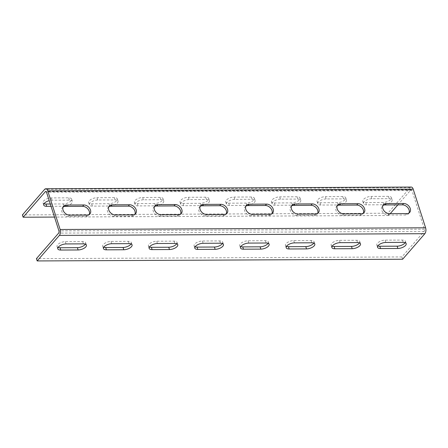 <?xml version="1.0" encoding="UTF-8"?>
<svg xmlns="http://www.w3.org/2000/svg" width="448" height="448" viewBox="0 0 448 448"><rect width="100%" height="100%" fill="white"/><g stroke="black" fill="none" stroke-linecap="round" stroke-linejoin="round"><path stroke-width="0.34" stroke-dasharray="2.24 1.68" d="M411.236 187.062A4.301 2.262 -90.3 0 0 410.077 187.678L387.862 213.214L388.601 215.516L390.208 213.674M397.852 204.882L410.816 189.98A1.613 0.851 89.7 0 1 411.253 189.75A1.613 0.851 89.7 0 1 411.981 190.529L424.39 229.186A1.613 0.851 89.7 0 1 424.11 231.398L401.901 256.934L402.64 259.235M401.901 256.934L36.434 258.636M405.154 242.676A5.914 2.587 162.2 0 0 405.44 241.315A5.914 2.587 162.2 0 0 402.466 240.066L385.106 240.15A5.914 2.587 162.2 0 0 379.187 241.83A5.914 2.587 162.2 0 0 376.824 245.011A5.914 2.587 162.2 0 0 377.843 245.952M359.47 242.889A5.914 2.587 162.2 0 0 359.755 241.528A5.914 2.587 162.2 0 0 356.782 240.279L339.422 240.363A5.914 2.587 162.2 0 0 333.502 242.043A5.914 2.587 162.2 0 0 331.139 245.224A5.914 2.587 162.2 0 0 332.158 246.165M313.79 243.102A5.914 2.587 162.2 0 0 314.07 241.741A5.914 2.587 162.2 0 0 311.097 240.492L293.742 240.576A5.914 2.587 162.2 0 0 287.818 242.262A5.914 2.587 162.2 0 0 285.454 245.437A5.914 2.587 162.2 0 0 286.479 246.378M268.106 243.314A5.914 2.587 162.2 0 0 268.391 241.954A5.914 2.587 162.2 0 0 265.418 240.705L248.058 240.789A5.914 2.587 162.2 0 0 242.138 242.474A5.914 2.587 162.2 0 0 239.775 245.65A5.914 2.587 162.2 0 0 240.794 246.59M222.421 243.527A5.914 2.587 162.2 0 0 222.706 242.166A5.914 2.587 162.2 0 0 219.733 240.918L202.373 241.002A5.914 2.587 162.2 0 0 196.454 242.687A5.914 2.587 162.2 0 0 194.09 245.862A5.914 2.587 162.2 0 0 195.11 246.803M176.742 243.74A5.914 2.587 162.2 0 0 177.022 242.379A5.914 2.587 162.2 0 0 174.054 241.13L156.694 241.214A5.914 2.587 162.2 0 0 150.769 242.9A5.914 2.587 162.2 0 0 148.406 246.075A5.914 2.587 162.2 0 0 149.43 247.016M131.057 243.953A5.914 2.587 162.2 0 0 131.342 242.592A5.914 2.587 162.2 0 0 128.369 241.343L111.009 241.427A5.914 2.587 162.2 0 0 105.09 243.113A5.914 2.587 162.2 0 0 102.726 246.288A5.914 2.587 162.2 0 0 103.746 247.229M85.372 244.166A5.914 2.587 162.2 0 0 85.658 242.805A5.914 2.587 162.2 0 0 82.684 241.556L65.324 241.64A5.914 2.587 162.2 0 0 59.405 243.326A5.914 2.587 162.2 0 0 57.042 246.501A5.914 2.587 162.2 0 0 58.061 247.442M408.985 213.018A5.914 4.312 -139 0 1 408.486 213.802A5.914 4.312 -139 0 1 405.653 214.984L388.293 215.062A5.914 4.312 -139 0 1 382.491 211.742A5.914 4.312 -139 0 1 382.206 206.125A5.914 4.312 -139 0 1 382.911 205.52M337.232 205.733A5.914 4.312 41 0 0 336.521 206.338A5.914 4.312 41 0 0 336.806 211.954A5.914 4.312 41 0 0 342.608 215.275L359.968 215.197A5.914 4.312 41 0 0 362.802 214.015A5.914 4.312 41 0 0 363.306 213.231M291.547 205.946A5.914 4.312 41 0 0 290.842 206.55A5.914 4.312 41 0 0 291.127 212.167A5.914 4.312 41 0 0 296.923 215.494L314.283 215.41A5.914 4.312 41 0 0 317.122 214.228A5.914 4.312 41 0 0 317.621 213.444M245.862 206.158A5.914 4.312 41 0 0 245.157 206.763A5.914 4.312 41 0 0 245.442 212.38A5.914 4.312 41 0 0 251.244 215.706L268.604 215.622A5.914 4.312 41 0 0 271.438 214.441A5.914 4.312 41 0 0 271.936 213.657M200.183 206.371A5.914 4.312 41 0 0 199.472 206.976A5.914 4.312 41 0 0 199.758 212.598A5.914 4.312 41 0 0 205.559 215.919L222.919 215.835A5.914 4.312 41 0 0 225.753 214.654A5.914 4.312 41 0 0 226.257 213.87M154.498 206.584A5.914 4.312 41 0 0 153.793 207.189A5.914 4.312 41 0 0 154.078 212.811A5.914 4.312 41 0 0 159.874 216.132L177.234 216.048A5.914 4.312 41 0 0 180.074 214.866A5.914 4.312 41 0 0 180.572 214.082M108.814 206.797A5.914 4.312 41 0 0 108.108 207.402A5.914 4.312 41 0 0 108.394 213.024A5.914 4.312 41 0 0 114.195 216.345L131.555 216.261A5.914 4.312 41 0 0 134.389 215.079A5.914 4.312 41 0 0 134.887 214.295M63.134 207.01A5.914 4.312 41 0 0 62.423 207.614A5.914 4.312 41 0 0 62.709 213.237A5.914 4.312 41 0 0 68.51 216.558L85.87 216.474A5.914 4.312 41 0 0 88.704 215.292A5.914 4.312 41 0 0 89.208 214.508M388.601 215.516L54.494 217.073M371.806 198.733A5.914 2.587 162.2 0 0 365.887 200.418A5.914 2.587 162.2 0 0 363.524 203.594A5.914 2.587 162.2 0 0 366.498 204.837L383.858 204.758A5.914 2.587 162.2 0 0 389.777 203.073A5.914 2.587 162.2 0 0 392.14 199.898A5.914 2.587 162.2 0 0 389.166 198.654L371.806 198.733L371.067 196.431A5.914 2.587 162.2 0 0 365.148 198.117A5.914 2.587 162.2 0 0 362.785 201.292A5.914 2.587 162.2 0 0 365.758 202.541L383.118 202.457A5.914 2.587 162.2 0 0 389.038 200.771A5.914 2.587 162.2 0 0 391.401 197.596A5.914 2.587 162.2 0 0 388.427 196.353L371.067 196.431M326.127 198.946A5.914 2.587 162.2 0 0 320.202 200.631A5.914 2.587 162.2 0 0 317.839 203.806A5.914 2.587 162.2 0 0 320.813 205.05L338.173 204.971A5.914 2.587 162.2 0 0 344.098 203.286A5.914 2.587 162.2 0 0 346.455 200.11A5.914 2.587 162.2 0 0 343.487 198.867L326.127 198.946L325.388 196.644A5.914 2.587 162.2 0 0 319.463 198.33A5.914 2.587 162.2 0 0 317.1 201.505A5.914 2.587 162.2 0 0 320.074 202.754L337.434 202.67A5.914 2.587 162.2 0 0 343.358 200.984A5.914 2.587 162.2 0 0 345.722 197.809A5.914 2.587 162.2 0 0 342.748 196.566L325.388 196.644M280.442 199.158A5.914 2.587 162.2 0 0 274.523 200.844A5.914 2.587 162.2 0 0 272.16 204.019A5.914 2.587 162.2 0 0 275.134 205.262L292.488 205.184A5.914 2.587 162.2 0 0 298.413 203.498A5.914 2.587 162.2 0 0 300.776 200.323A5.914 2.587 162.2 0 0 297.802 199.08L280.442 199.158L279.703 196.857A5.914 2.587 162.2 0 0 273.784 198.542A5.914 2.587 162.2 0 0 271.421 201.718A5.914 2.587 162.2 0 0 274.394 202.966L291.754 202.882A5.914 2.587 162.2 0 0 297.674 201.197A5.914 2.587 162.2 0 0 300.037 198.022A5.914 2.587 162.2 0 0 297.063 196.778L279.703 196.857M234.758 199.371A5.914 2.587 162.2 0 0 228.838 201.057A5.914 2.587 162.2 0 0 226.475 204.232A5.914 2.587 162.2 0 0 229.449 205.475L246.809 205.397A5.914 2.587 162.2 0 0 252.728 203.711A5.914 2.587 162.2 0 0 255.091 200.536A5.914 2.587 162.2 0 0 252.118 199.293L234.758 199.371L234.018 197.07A5.914 2.587 162.2 0 0 228.099 198.755A5.914 2.587 162.2 0 0 225.736 201.93A5.914 2.587 162.2 0 0 228.71 203.179L246.07 203.095A5.914 2.587 162.2 0 0 251.989 201.41A5.914 2.587 162.2 0 0 254.352 198.234A5.914 2.587 162.2 0 0 251.378 196.991L234.018 197.07M189.078 199.584A5.914 2.587 162.2 0 0 183.154 201.27A5.914 2.587 162.2 0 0 180.79 204.445A5.914 2.587 162.2 0 0 183.764 205.694L201.124 205.61A5.914 2.587 162.2 0 0 207.049 203.924A5.914 2.587 162.2 0 0 209.412 200.749A5.914 2.587 162.2 0 0 206.438 199.506L189.078 199.584L188.339 197.282A5.914 2.587 162.2 0 0 182.414 198.968A5.914 2.587 162.2 0 0 180.051 202.143A5.914 2.587 162.2 0 0 183.025 203.392L200.385 203.308A5.914 2.587 162.2 0 0 206.31 201.622A5.914 2.587 162.2 0 0 208.673 198.447A5.914 2.587 162.2 0 0 205.699 197.204L188.339 197.282M143.394 199.797A5.914 2.587 162.2 0 0 137.474 201.482A5.914 2.587 162.2 0 0 135.111 204.658A5.914 2.587 162.2 0 0 138.085 205.906L155.439 205.822A5.914 2.587 162.2 0 0 161.364 204.137A5.914 2.587 162.2 0 0 163.727 200.962A5.914 2.587 162.2 0 0 160.754 199.718L143.394 199.797L142.654 197.495A5.914 2.587 162.2 0 0 136.735 199.181A5.914 2.587 162.2 0 0 134.372 202.356A5.914 2.587 162.2 0 0 137.346 203.605L154.706 203.521A5.914 2.587 162.2 0 0 160.625 201.835A5.914 2.587 162.2 0 0 162.988 198.66A5.914 2.587 162.2 0 0 160.014 197.417L142.654 197.495M97.709 200.01A5.914 2.587 162.2 0 0 91.79 201.695A5.914 2.587 162.2 0 0 89.426 204.87A5.914 2.587 162.2 0 0 92.4 206.119L109.76 206.035A5.914 2.587 162.2 0 0 115.679 204.35A5.914 2.587 162.2 0 0 118.042 201.174A5.914 2.587 162.2 0 0 115.069 199.931L97.709 200.01L96.975 197.708A5.914 2.587 162.2 0 0 91.05 199.394A5.914 2.587 162.2 0 0 88.687 202.569A5.914 2.587 162.2 0 0 91.661 203.818L109.021 203.734A5.914 2.587 162.2 0 0 114.94 202.048A5.914 2.587 162.2 0 0 117.303 198.873A5.914 2.587 162.2 0 0 114.33 197.63L96.975 197.708M51.038 206.31L64.075 206.248A5.914 2.587 162.2 0 0 70 204.562A5.914 2.587 162.2 0 0 72.363 201.387A5.914 2.587 162.2 0 0 69.39 200.144L52.03 200.222A5.914 2.587 162.2 0 0 49.213 200.631M387.862 213.214L22.4 214.922M50.299 204.008L63.336 203.946A5.914 2.587 162.2 0 0 69.261 202.261A5.914 2.587 162.2 0 0 71.624 199.086A5.914 2.587 162.2 0 0 68.65 197.842L51.29 197.921A5.914 2.587 162.2 0 0 45.366 199.606A5.914 2.587 162.2 0 0 43.002 202.782A5.914 2.587 162.2 0 0 44.027 203.722M424.11 231.398L58.649 233.1M424.39 229.186L58.929 230.888M411.981 190.529L46.519 192.231M410.816 189.98L46.222 191.682M410.077 187.678L44.615 189.381M406.857 213.595L405.653 214.984M389.497 213.679L388.293 215.062M343.818 213.892L342.608 215.275M361.178 213.808L359.968 215.197M298.133 214.105L296.923 215.494M315.493 214.021L314.283 215.41M252.448 214.318L251.244 215.706M269.808 214.234L268.604 215.622M206.769 214.53L205.559 215.919M224.129 214.446L222.919 215.835M161.084 214.743L159.874 216.132M178.444 214.659L177.234 216.048M115.399 214.956L114.195 216.345M132.759 214.872L131.555 216.261M69.72 215.169L68.51 216.558M87.08 215.085L85.87 216.474M385.846 242.452L385.106 240.15M366.498 204.837L365.758 202.541M403.206 242.368L402.466 240.066M389.166 198.654L388.427 196.353M383.858 204.758L383.118 202.457M340.161 242.665L339.422 240.363M320.813 205.05L320.074 202.754M357.521 242.581L356.782 240.279M343.487 198.867L342.748 196.566M338.173 204.971L337.434 202.67M294.476 242.878L293.742 240.576M275.134 205.262L274.394 202.966M311.836 242.794L311.097 240.492M297.802 199.08L297.063 196.778M292.488 205.184L291.754 202.882M248.797 243.09L248.058 240.789M229.449 205.475L228.71 203.179M266.157 243.006L265.418 240.705M252.118 199.293L251.378 196.991M246.809 205.397L246.07 203.095M203.112 243.303L202.373 241.002M183.764 205.694L183.025 203.392M220.472 243.219L219.733 240.918M206.438 199.506L205.699 197.204M201.124 205.61L200.385 203.308M157.433 243.516L156.694 241.214M138.085 205.906L137.346 203.605M174.787 243.432L174.054 241.13M160.754 199.718L160.014 197.417M155.439 205.822L154.706 203.521M111.748 243.729L111.009 241.427M92.4 206.119L91.661 203.818M129.108 243.645L128.369 241.343M115.069 199.931L114.33 197.63M109.76 206.035L109.021 203.734M66.063 243.942L65.324 241.64M52.03 200.222L51.29 197.921M83.423 243.858L82.684 241.556M69.39 200.144L68.65 197.842M64.075 206.248L63.336 203.946M411.253 189.75L45.786 191.453M408.486 213.802L409.696 212.414M382.206 206.125L383.415 204.736M336.521 206.338L337.73 204.949M362.802 214.015L364.011 212.626M290.842 206.55L292.046 205.162M317.122 214.228L318.326 212.839M245.157 206.763L246.366 205.374M271.438 214.441L272.647 213.052M199.472 206.976L200.682 205.587M225.753 214.654L226.962 213.265M153.793 207.189L154.997 205.8M180.074 214.866L181.278 213.478M108.108 207.402L109.318 206.013M134.389 215.079L135.598 213.69M62.423 207.614L63.633 206.226M88.704 215.292L89.914 213.903M376.824 245.011L377.558 247.307M362.785 201.292L363.524 203.594M405.44 241.315L406.179 243.617M391.401 197.596L392.14 199.898M331.139 245.224L331.878 247.526M317.1 201.505L317.839 203.806M359.755 241.528L360.494 243.83M345.722 197.809L346.455 200.11M285.454 245.437L286.194 247.738M271.421 201.718L272.16 204.019M314.07 241.741L314.81 244.042M300.037 198.022L300.776 200.323M239.775 245.65L240.509 247.951M225.736 201.93L226.475 204.232M268.391 241.954L269.13 244.255M254.352 198.234L255.091 200.536M194.09 245.862L194.83 248.164M180.051 202.143L180.79 204.445M222.706 242.166L223.446 244.468M208.673 198.447L209.412 200.749M148.406 246.075L149.145 248.377M134.372 202.356L135.111 204.658M177.022 242.379L177.761 244.681M162.988 198.66L163.727 200.962M102.726 246.288L103.46 248.59M88.687 202.569L89.426 204.87M131.342 242.592L132.082 244.894M117.303 198.873L118.042 201.174M57.042 246.501L57.781 248.802M43.002 202.782L43.742 205.083M85.658 242.805L86.397 245.106M71.624 199.086L72.363 201.387"/><path stroke-width="0.67" d="M37.173 260.938L402.64 259.235L424.85 233.699A4.301 2.262 -90.3 0 0 425.6 227.797L413.19 189.14A4.301 2.262 -90.3 0 0 411.236 187.062L45.774 188.765A4.301 2.262 -90.3 0 0 44.615 189.381L22.4 214.922L23.139 217.218L45.349 191.682A1.613 0.851 89.7 0 1 45.786 191.453A1.613 0.851 89.7 0 1 46.519 192.231L58.929 230.888A1.613 0.851 89.7 0 1 58.649 233.1L36.434 258.636L37.173 260.938L59.388 235.402A4.301 2.262 -90.3 0 0 60.138 229.499L47.729 190.842A4.301 2.262 -90.3 0 0 45.774 188.765M390.208 213.674L397.852 204.882M385.846 242.452A5.914 2.587 162.2 0 0 379.921 244.132A5.914 2.587 162.2 0 0 377.558 247.307A5.914 2.587 162.2 0 0 380.531 248.556L397.891 248.478A5.914 2.587 162.2 0 0 403.816 246.792A5.914 2.587 162.2 0 0 406.179 243.617A5.914 2.587 162.2 0 0 403.206 242.368L385.846 242.452M340.161 242.665A5.914 2.587 162.2 0 0 334.242 244.345A5.914 2.587 162.2 0 0 331.878 247.526A5.914 2.587 162.2 0 0 334.852 248.769L352.212 248.69A5.914 2.587 162.2 0 0 358.131 247.005A5.914 2.587 162.2 0 0 360.494 243.83A5.914 2.587 162.2 0 0 357.521 242.581L340.161 242.665M294.476 242.878A5.914 2.587 162.2 0 0 288.557 244.558A5.914 2.587 162.2 0 0 286.194 247.738A5.914 2.587 162.2 0 0 289.167 248.982L306.527 248.903A5.914 2.587 162.2 0 0 312.446 247.218A5.914 2.587 162.2 0 0 314.81 244.042A5.914 2.587 162.2 0 0 311.836 242.794L294.476 242.878M248.797 243.09A5.914 2.587 162.2 0 0 242.872 244.77A5.914 2.587 162.2 0 0 240.509 247.951A5.914 2.587 162.2 0 0 243.482 249.194L260.842 249.116A5.914 2.587 162.2 0 0 266.767 247.43A5.914 2.587 162.2 0 0 269.13 244.255A5.914 2.587 162.2 0 0 266.157 243.006L248.797 243.09M203.112 243.303A5.914 2.587 162.2 0 0 197.193 244.983A5.914 2.587 162.2 0 0 194.83 248.164A5.914 2.587 162.2 0 0 197.803 249.407L215.163 249.329A5.914 2.587 162.2 0 0 221.082 247.643A5.914 2.587 162.2 0 0 223.446 244.468A5.914 2.587 162.2 0 0 220.472 243.219L203.112 243.303M157.433 243.516A5.914 2.587 162.2 0 0 151.508 245.196A5.914 2.587 162.2 0 0 149.145 248.377A5.914 2.587 162.2 0 0 152.118 249.62L169.478 249.542A5.914 2.587 162.2 0 0 175.398 247.856A5.914 2.587 162.2 0 0 177.761 244.681A5.914 2.587 162.2 0 0 174.787 243.432L157.433 243.516M111.748 243.729A5.914 2.587 162.2 0 0 105.823 245.409A5.914 2.587 162.2 0 0 103.46 248.59A5.914 2.587 162.2 0 0 106.434 249.833L123.794 249.754A5.914 2.587 162.2 0 0 129.718 248.069A5.914 2.587 162.2 0 0 132.082 244.894A5.914 2.587 162.2 0 0 129.108 243.645L111.748 243.729M66.063 243.942A5.914 2.587 162.2 0 0 60.144 245.622A5.914 2.587 162.2 0 0 57.781 248.802A5.914 2.587 162.2 0 0 60.754 250.046L78.114 249.967A5.914 2.587 162.2 0 0 84.034 248.282A5.914 2.587 162.2 0 0 86.397 245.106A5.914 2.587 162.2 0 0 83.423 243.858L66.063 243.942M377.843 245.952A5.914 2.587 162.2 0 0 379.792 246.254L397.152 246.176A5.914 2.587 162.2 0 0 405.154 242.676M332.158 246.165A5.914 2.587 162.2 0 0 334.113 246.467L351.473 246.389A5.914 2.587 162.2 0 0 359.47 242.889M286.479 246.378A5.914 2.587 162.2 0 0 288.428 246.68L305.788 246.602A5.914 2.587 162.2 0 0 313.79 243.102M240.794 246.59A5.914 2.587 162.2 0 0 242.743 246.893L260.103 246.814A5.914 2.587 162.2 0 0 268.106 243.314M195.11 246.803A5.914 2.587 162.2 0 0 197.064 247.106L214.424 247.027A5.914 2.587 162.2 0 0 222.421 243.527M149.43 247.016A5.914 2.587 162.2 0 0 151.379 247.318L168.739 247.24A5.914 2.587 162.2 0 0 176.742 243.74M103.746 247.229A5.914 2.587 162.2 0 0 105.694 247.531L123.054 247.453A5.914 2.587 162.2 0 0 131.057 243.953M58.061 247.442A5.914 2.587 162.2 0 0 60.015 247.744L77.375 247.666A5.914 2.587 162.2 0 0 85.372 244.166M403.609 203.47A5.914 4.312 -139 0 1 409.41 206.791A5.914 4.312 -139 0 1 409.696 212.414A5.914 4.312 -139 0 1 406.857 213.595L389.497 213.679A5.914 4.312 -139 0 1 383.701 210.358A5.914 4.312 -139 0 1 383.415 204.736A5.914 4.312 -139 0 1 386.249 203.554L403.609 203.47L402.399 204.859L385.039 204.943A5.914 4.312 -139 0 0 382.911 205.52M402.399 204.859A5.914 4.312 -139 0 1 407.831 207.682A5.914 4.312 -139 0 1 408.985 213.018M363.306 213.231A5.914 4.312 41 0 0 362.146 207.894A5.914 4.312 41 0 0 356.72 205.072L339.36 205.156A5.914 4.312 41 0 0 337.232 205.733M317.621 213.444A5.914 4.312 41 0 0 316.462 208.107A5.914 4.312 41 0 0 311.035 205.285L293.675 205.369A5.914 4.312 41 0 0 291.547 205.946M271.936 213.657A5.914 4.312 41 0 0 270.782 208.32A5.914 4.312 41 0 0 265.35 205.498L247.99 205.582A5.914 4.312 41 0 0 245.862 206.158M226.257 213.87A5.914 4.312 41 0 0 225.098 208.533A5.914 4.312 41 0 0 219.671 205.71L202.311 205.794A5.914 4.312 41 0 0 200.183 206.371M180.572 214.082A5.914 4.312 41 0 0 179.413 208.746A5.914 4.312 41 0 0 173.986 205.923L156.626 206.007A5.914 4.312 41 0 0 154.498 206.584M134.887 214.295A5.914 4.312 41 0 0 133.734 208.958A5.914 4.312 41 0 0 128.302 206.136L110.942 206.22A5.914 4.312 41 0 0 108.814 206.797M89.208 214.508A5.914 4.312 41 0 0 88.049 209.171A5.914 4.312 41 0 0 82.622 206.349L65.262 206.433A5.914 4.312 41 0 0 63.134 207.01M54.494 217.073L23.139 217.218M49.213 200.631A5.914 2.587 162.2 0 0 43.742 205.083A5.914 2.587 162.2 0 0 46.715 206.332L51.038 206.31M44.027 203.722A5.914 2.587 162.2 0 0 45.976 204.03L50.299 204.008M340.564 203.767A5.914 4.312 41 0 0 337.73 204.949A5.914 4.312 41 0 0 338.016 210.571A5.914 4.312 41 0 0 343.818 213.892L361.178 213.808A5.914 4.312 41 0 0 364.011 212.626A5.914 4.312 41 0 0 363.726 207.004A5.914 4.312 41 0 0 357.924 203.683L340.564 203.767L339.36 205.156M294.885 203.98A5.914 4.312 41 0 0 292.046 205.162A5.914 4.312 41 0 0 292.331 210.784A5.914 4.312 41 0 0 298.133 214.105L315.493 214.021A5.914 4.312 41 0 0 318.326 212.839A5.914 4.312 41 0 0 318.041 207.217A5.914 4.312 41 0 0 312.239 203.896L294.885 203.98L293.675 205.369M249.2 204.193A5.914 4.312 41 0 0 246.366 205.374A5.914 4.312 41 0 0 246.652 210.997A5.914 4.312 41 0 0 252.448 214.318L269.808 214.234A5.914 4.312 41 0 0 272.647 213.052A5.914 4.312 41 0 0 272.362 207.43A5.914 4.312 41 0 0 266.56 204.109L249.2 204.193L247.99 205.582M203.515 204.406A5.914 4.312 41 0 0 200.682 205.587A5.914 4.312 41 0 0 200.967 211.21A5.914 4.312 41 0 0 206.769 214.53L224.129 214.446A5.914 4.312 41 0 0 226.962 213.265A5.914 4.312 41 0 0 226.677 207.642A5.914 4.312 41 0 0 220.875 204.322L203.515 204.406L202.311 205.794M157.836 204.618A5.914 4.312 41 0 0 154.997 205.8A5.914 4.312 41 0 0 155.282 211.422A5.914 4.312 41 0 0 161.084 214.743L178.444 214.659A5.914 4.312 41 0 0 181.278 213.478A5.914 4.312 41 0 0 180.992 207.861A5.914 4.312 41 0 0 175.19 204.534L157.836 204.618L156.626 206.007M112.151 204.831A5.914 4.312 41 0 0 109.318 206.013A5.914 4.312 41 0 0 109.603 211.635A5.914 4.312 41 0 0 115.399 214.956L132.759 214.872A5.914 4.312 41 0 0 135.598 213.69A5.914 4.312 41 0 0 135.313 208.074A5.914 4.312 41 0 0 129.511 204.747L112.151 204.831L110.942 206.22M66.466 205.044A5.914 4.312 41 0 0 63.633 206.226A5.914 4.312 41 0 0 63.918 211.848A5.914 4.312 41 0 0 69.72 215.169L87.08 215.085A5.914 4.312 41 0 0 89.914 213.903A5.914 4.312 41 0 0 89.628 208.286A5.914 4.312 41 0 0 83.826 204.96L66.466 205.044L65.262 206.433M424.85 233.699L59.388 235.402M46.222 191.682L45.349 191.682M413.19 189.14L47.729 190.842M425.6 227.797L60.138 229.499M386.249 203.554L385.039 204.943M357.924 203.683L356.72 205.072M312.239 203.896L311.035 205.285M266.56 204.109L265.35 205.498M220.875 204.322L219.671 205.71M175.19 204.534L173.986 205.923M129.511 204.747L128.302 206.136M83.826 204.96L82.622 206.349M380.531 248.556L379.792 246.254M397.891 248.478L397.152 246.176M334.852 248.769L334.113 246.467M352.212 248.69L351.473 246.389M289.167 248.982L288.428 246.68M306.527 248.903L305.788 246.602M243.482 249.194L242.743 246.893M260.842 249.116L260.103 246.814M197.803 249.407L197.064 247.106M215.163 249.329L214.424 247.027M152.118 249.62L151.379 247.318M169.478 249.542L168.739 247.24M106.434 249.833L105.694 247.531M123.794 249.754L123.054 247.453M60.754 250.046L60.015 247.744M46.715 206.332L45.976 204.03M78.114 249.967L77.375 247.666"/></g></svg>
